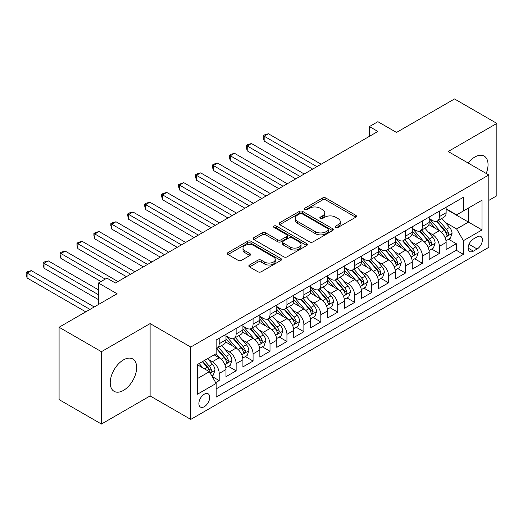 <?xml version="1.0" encoding="UTF-8"?>
<svg xmlns="http://www.w3.org/2000/svg" width="523" height="523" viewBox="0 0 523 523"><rect width="100%" height="100%" fill="white"/><g stroke="black" fill="none" stroke-linecap="round" stroke-linejoin="round"><path stroke-width="0.78" d="M335.766 227.407A1.647 0.948 0 0 0 338.093 227.407L355.751 217.208A2.354 1.36 0 0 0 356.444 216.247A2.354 1.36 0 0 0 355.751 215.286L325.829 198.014A2.354 1.36 0 0 0 322.508 198.014L304.844 208.213A1.647 0.948 0 0 0 304.366 208.886A1.647 0.948 0 0 0 304.844 209.553A1.647 0.948 0 0 0 307.171 209.553L309.459 208.232A7.525 4.341 0 0 1 320.096 208.232L322.593 209.677A7.525 4.341 0 0 1 324.796 212.743A7.525 4.341 0 0 1 322.593 215.816L320.305 217.137A1.647 0.948 0 0 0 319.821 217.81A1.647 0.948 0 0 0 320.305 218.483A1.647 0.948 0 0 0 322.632 218.483L324.92 217.163A7.525 4.341 0 0 1 335.557 217.163L338.048 218.601A7.525 4.341 0 0 1 340.251 221.674A7.525 4.341 0 0 1 338.048 224.74L335.766 226.06A1.647 0.948 0 0 0 335.282 226.734A1.647 0.948 0 0 0 335.766 227.407L335.766 226.06M123.441 390.413A18.678 10.787 120 0 0 135.647 373.952A18.678 10.787 120 0 0 132.783 358.981A18.678 10.787 120 0 0 123.441 359.909A18.678 10.787 120 0 0 111.236 376.37A18.678 10.787 120 0 0 114.099 391.335A18.678 10.787 120 0 0 123.441 390.413M486.207 173.473A18.678 10.787 120 0 0 484.174 156.102A18.678 10.787 120 0 0 474.832 157.031A18.678 10.787 120 0 0 468.118 163.026M204.303 406.691A7.662 4.426 120 0 0 209.311 399.938A7.662 4.426 120 0 0 208.134 393.799A7.662 4.426 120 0 0 204.303 394.179A7.662 4.426 120 0 0 199.296 400.932A7.662 4.426 120 0 0 200.472 407.071A7.662 4.426 120 0 0 204.303 406.691M249.536 265.004A2.354 1.36 0 0 0 248.843 265.959A2.354 1.36 0 0 0 249.536 266.92L257.931 271.77A2.354 1.36 0 0 0 261.252 271.77L280.871 260.441A2.354 1.36 0 0 0 281.557 259.486A2.354 1.36 0 0 0 280.871 258.525L250.948 241.247A2.354 1.36 0 0 0 247.621 241.247L228.008 252.576A2.354 1.36 0 0 0 227.322 253.531A2.354 1.36 0 0 0 228.008 254.492L238.148 260.349A2.354 1.36 0 0 0 241.476 260.349L249.87 255.499A2.354 1.36 0 0 0 250.556 254.544A2.354 1.36 0 0 0 249.87 253.583L244.836 250.68A6.289 3.628 0 0 1 242.999 248.111A6.289 3.628 0 0 1 246.876 244.757A6.289 3.628 0 0 1 253.733 245.542L273.431 256.917A6.289 3.628 0 0 1 275.268 259.486A6.289 3.628 0 0 1 271.391 262.84A6.289 3.628 0 0 1 264.533 262.049L261.252 260.153A2.354 1.36 0 0 0 257.931 260.153L249.536 265.004L249.536 266.92M488.809 200.394L496.85 195.752L496.85 123.395L454.513 98.952L396.512 132.443L377.881 121.689L369.415 126.573L377.881 131.463L115.393 283.008L106.927 278.118L98.461 283.008L98.461 304.517M101.423 351.691L101.423 424.048L150.114 395.937L150.114 323.587L101.423 351.691L59.086 327.248L117.087 293.763L98.461 283.008M150.114 323.587L190.758 347.05L488.809 174.97L488.809 247.327L190.758 419.4L190.758 347.05M496.85 123.395L448.165 151.507L488.809 174.97M309.623 241.92A2.354 1.36 0 0 0 312.95 241.92L332.563 230.597A2.354 1.36 0 0 0 333.256 229.636A2.354 1.36 0 0 0 332.563 228.675L302.64 211.403A2.354 1.36 0 0 0 299.319 211.403L279.707 222.726A2.354 1.36 0 0 0 279.014 223.687A2.354 1.36 0 0 0 279.707 224.648L309.623 241.92M274.627 227.76A1.647 0.948 0 0 1 276.294 227.995L276.294 226.041L306.713 243.6A2.354 1.36 0 0 1 307.406 244.561A2.354 1.36 0 0 1 306.713 245.522L287.101 256.845A2.354 1.36 0 0 1 283.78 256.845L253.858 239.567L253.858 237.651A2.354 1.36 0 0 0 253.165 238.612A2.354 1.36 0 0 0 253.858 239.567M253.858 237.651L262.252 232.807A2.354 1.36 0 0 1 265.573 232.807L277.706 239.809A2.354 1.36 0 0 0 281.034 239.809L286.604 236.592A2.354 1.36 0 0 0 287.29 235.638A2.354 1.36 0 0 0 286.604 234.677L273.967 227.381A1.647 0.948 0 0 1 273.49 226.707A1.647 0.948 0 0 1 274.503 225.831A1.647 0.948 0 0 1 276.294 226.041M101.423 424.048L59.086 399.605L59.086 327.248M215.692 382.614L219.202 380.587L212.181 376.527M208.18 359.262L212.43 361.713A9.577 5.531 60 0 1 219.202 373.448L225.982 369.539L225.982 376.678L236.141 370.807L228.433 366.362M225.112 349.482L229.368 351.94A9.577 5.531 60 0 1 236.141 363.675L242.914 359.759L242.914 366.898L253.073 361.033L245.372 356.581M242.051 339.708L246.3 342.16A9.577 5.531 60 0 1 253.073 353.894L259.846 349.985L259.846 357.124L270.012 351.253L262.304 346.808M258.983 329.928L263.239 332.386A9.577 5.531 60 0 1 270.012 344.114L276.785 340.205L276.785 347.344L286.944 341.48L279.236 337.028M275.922 320.154L280.171 322.606A9.577 5.531 60 0 1 286.944 334.341L293.717 330.431L293.717 337.564L303.876 331.7L296.175 327.254M292.854 310.374L297.103 312.832A9.577 5.531 60 0 1 303.876 324.561L310.655 320.651L310.655 327.79L320.815 321.926L313.107 317.474M309.786 300.601L314.042 303.052A9.577 5.531 60 0 1 320.815 314.787L327.588 310.878L327.588 318.01L337.747 312.146L330.046 307.701M326.725 290.821L330.974 293.279A9.577 5.531 60 0 1 337.747 305.007L344.52 301.098L344.52 308.237L354.686 302.366L346.978 297.92M343.657 281.047L347.906 283.499A9.577 5.531 60 0 1 354.686 295.234L361.458 291.318L361.458 298.456L371.618 292.592L363.91 288.14M360.589 271.267L364.845 273.719A9.577 5.531 60 0 1 371.618 285.453L378.39 281.544L378.39 288.683L388.55 282.812L380.849 278.367M377.528 261.487L381.777 263.945A9.577 5.531 60 0 1 388.55 275.68L395.329 271.764L395.329 278.903L405.488 273.039L397.781 268.587M394.46 251.713L398.716 254.165A9.577 5.531 60 0 1 405.488 265.9L412.261 261.99L412.261 269.129L422.421 263.259L414.719 258.813M411.398 241.933L415.648 244.391A9.577 5.531 60 0 1 422.421 256.12L429.193 252.21L429.193 259.349L439.359 253.485L439.359 246.346A9.577 5.531 -120 0 0 432.58 234.611L428.33 232.16M431.652 249.033L439.359 253.485M225.982 369.539A9.577 5.531 -120 0 0 219.202 357.804L214.123 354.869M242.914 359.759A9.577 5.531 -120 0 0 236.141 348.03L225.668 341.983M259.846 349.985A9.577 5.531 -120 0 0 253.073 338.25L242.6 332.203M276.785 340.205A9.577 5.531 -120 0 0 270.012 328.477L259.539 322.43M293.717 330.431A9.577 5.531 -120 0 0 286.944 318.697L276.471 312.649M310.655 320.651A9.577 5.531 -120 0 0 303.876 308.916L293.403 302.876M327.588 310.878A9.577 5.531 -120 0 0 320.815 299.143L310.342 293.096M344.52 301.098A9.577 5.531 -120 0 0 337.747 289.363L327.274 283.316M361.458 291.318A9.577 5.531 -120 0 0 354.686 279.589L344.212 273.542M378.39 281.544A9.577 5.531 -120 0 0 371.618 269.809L361.145 263.762M395.329 271.764A9.577 5.531 -120 0 0 388.55 260.036L378.077 253.988M412.261 261.99A9.577 5.531 -120 0 0 405.488 250.256L395.015 244.208M429.193 252.21A9.577 5.531 -120 0 0 422.421 240.482L411.947 234.435M477.12 236.86L473.393 239.011A7.427 4.289 120 0 0 468.543 245.555A7.427 4.289 120 0 0 469.68 251.504A7.427 4.289 120 0 0 473.393 251.138L477.12 248.987A7.427 4.289 120 0 0 481.971 242.443A7.427 4.289 120 0 0 480.833 236.494A7.427 4.289 120 0 0 477.12 236.86M197.531 378.534L209.383 371.69L216.156 383.424L216.156 397.107L463.404 254.361L463.404 240.678L456.631 228.943L445.263 222.38M216.156 383.424L197.531 394.179L197.531 364.453L216.156 353.698L216.156 340.009L463.404 197.263L463.404 210.952L482.029 200.198L482.029 229.917L463.404 240.678M225.982 335.903L229.368 337.858A9.577 5.531 60 0 0 234.154 338.335L240.933 334.426A9.577 5.531 -120 0 0 242.914 330.039L242.914 324.561M242.914 326.13L246.3 328.084A9.577 5.531 60 0 0 251.092 328.555L257.865 324.646A9.577 5.531 -120 0 0 259.846 320.259L259.846 314.787M259.846 316.35L263.239 318.304A9.577 5.531 60 0 0 268.024 318.782L274.797 314.866A9.577 5.531 -120 0 0 276.785 310.485L276.785 305.007M276.785 306.57L280.171 308.531A9.577 5.531 60 0 0 284.963 309.001L291.736 305.092A9.577 5.531 -120 0 0 293.717 300.705L293.717 295.234M293.717 296.796L297.103 298.751A9.577 5.531 60 0 0 301.895 299.228L308.668 295.312A9.577 5.531 -120 0 0 310.655 290.932L310.655 285.453M310.655 287.016L314.042 288.971A9.577 5.531 60 0 0 318.827 289.448L325.607 285.538A9.577 5.531 -120 0 0 327.588 281.152L327.588 275.673M327.588 277.242L330.974 279.197A9.577 5.531 60 0 0 335.766 279.674L342.539 275.758A9.577 5.531 -120 0 0 344.52 271.372L344.52 265.9M344.52 267.462L347.906 269.417A9.577 5.531 60 0 0 352.698 269.894L359.471 265.985A9.577 5.531 -120 0 0 361.458 261.598L361.458 256.12M361.458 257.689L364.845 259.643A9.577 5.531 60 0 0 369.637 260.114L376.41 256.205A9.577 5.531 -120 0 0 378.39 251.818L378.39 246.346M378.39 247.909L381.777 249.863A9.577 5.531 60 0 0 386.569 250.34L393.342 246.431A9.577 5.531 -120 0 0 395.329 242.044L395.329 236.566M395.329 238.135L398.716 240.09A9.577 5.531 60 0 0 403.501 240.56L410.274 236.651A9.577 5.531 -120 0 0 412.261 232.264L412.261 226.792M412.261 228.355L415.648 230.31A9.577 5.531 60 0 0 420.44 230.787L427.213 226.877A9.577 5.531 -120 0 0 429.193 222.491L429.193 217.012M216.156 388.896L456.291 250.256L456.291 243.705L446.132 249.569L446.132 242.437A9.577 5.531 -120 0 0 439.359 230.702L428.886 224.655M429.193 218.581L432.58 220.536A9.577 5.531 -120 0 0 437.372 221.007A9.577 5.531 -120 0 0 439.359 216.62L439.359 211.148M437.372 221.007L444.145 217.097A9.577 5.531 -120 0 0 446.132 212.711L446.132 207.239M219.202 338.25L219.202 343.729A9.577 5.531 60 0 1 217.222 348.109A9.577 5.531 60 0 1 216.156 348.501M217.222 348.109L223.994 344.199A9.577 5.531 -120 0 0 225.982 339.813L225.982 334.341M236.141 328.47L236.141 333.949A9.577 5.531 60 0 1 234.154 338.335M253.073 318.697L253.073 324.168A9.577 5.531 60 0 1 251.092 328.555M270.012 308.916L270.012 314.395A9.577 5.531 60 0 1 268.024 318.782M286.944 299.143L286.944 304.615A9.577 5.531 60 0 1 284.963 309.001M303.876 289.363L303.876 294.841A9.577 5.531 60 0 1 301.895 299.228M320.815 279.589L320.815 285.061A9.577 5.531 60 0 1 318.827 289.448M337.747 269.809L337.747 275.288A9.577 5.531 60 0 1 335.766 279.674M354.686 260.036L354.686 265.507A9.577 5.531 60 0 1 352.698 269.894M371.618 250.256L371.618 255.734A9.577 5.531 60 0 1 369.637 260.114M388.55 240.482L388.55 245.954A9.577 5.531 60 0 1 386.569 250.34M405.488 230.702L405.488 236.174A9.577 5.531 60 0 1 403.501 240.56M422.421 220.922L422.421 226.4A9.577 5.531 60 0 1 420.44 230.787M422.421 256.12L422.421 263.259M405.488 265.9L405.488 273.039M388.55 275.68L388.55 282.812M371.618 285.453L371.618 292.592M354.686 295.234L354.686 302.366M337.747 305.007L337.747 312.146M320.815 314.787L320.815 321.926M303.876 324.561L303.876 331.7M286.944 334.341L286.944 341.48M270.012 344.114L270.012 351.253M253.073 353.894L253.073 361.033M236.141 363.675L236.141 370.807M219.202 373.448L219.202 380.587M209.383 371.69L197.531 364.845M456.631 228.943L468.484 222.098L468.484 208.017L482.029 200.198M446.132 209.193L482.029 229.917M446.132 208.801L456.631 214.861L463.404 210.952M150.114 395.937L190.758 419.4M369.415 126.573L369.415 136.353M448.584 239.259L456.291 243.705M456.291 250.256L463.404 254.361M336.42 227.636L338.048 226.701A7.525 4.341 0 0 0 340.251 223.628L340.251 221.674M324.796 212.743L324.796 214.705A7.525 4.341 0 0 1 322.593 217.771L320.965 218.712M355.718 217.228L325.829 199.969A2.354 1.36 0 0 0 322.508 199.969L305.504 209.788M332.53 230.617L302.64 213.358A2.354 1.36 0 0 0 299.319 213.358L279.733 224.668M328.411 230.31A1.647 0.948 0 0 0 328.889 229.636A1.647 0.948 0 0 0 328.411 228.963L302.144 213.802A1.647 0.948 0 0 0 299.816 213.802L297.41 215.195A7.525 4.341 0 0 0 295.207 218.268A7.525 4.341 0 0 0 297.41 221.334L315.362 231.702A7.525 4.341 0 0 0 325.999 231.702L328.411 230.31L328.411 232.264A1.647 0.948 0 0 0 328.889 231.591L328.889 229.636M295.207 218.268L295.207 220.222A7.525 4.341 0 0 0 297.41 223.288L297.41 221.334M328.411 232.264L325.999 233.657A7.525 4.341 0 0 1 315.362 233.657L297.41 223.288M253.89 239.586L262.252 234.762L262.252 232.807M287.29 235.638L287.29 237.592A2.354 1.36 0 0 1 286.604 238.547L281.034 241.763A2.354 1.36 0 0 1 277.706 241.763L265.573 234.762A2.354 1.36 0 0 0 262.252 234.762M276.294 227.995L306.687 245.535M290.304 247.078A6.289 3.628 0 0 0 297.156 247.869A6.289 3.628 0 0 0 301.039 244.509A6.289 3.628 0 0 0 299.195 241.946L292.252 237.939A2.354 1.36 0 0 0 288.931 237.939L283.361 241.155A2.354 1.36 0 0 0 282.675 242.11A2.354 1.36 0 0 0 283.361 243.071L290.304 247.078L290.304 249.033A6.289 3.628 0 0 0 297.156 249.824A6.289 3.628 0 0 0 301.039 246.47L301.039 244.509M282.675 242.11L282.675 244.071A2.354 1.36 0 0 0 283.361 245.026L283.361 243.071M290.304 249.033L283.361 245.026M275.268 259.486L275.268 261.441A6.289 3.628 0 0 1 271.391 264.795A6.289 3.628 0 0 1 264.533 264.004L261.252 262.108A2.354 1.36 0 0 0 257.931 262.108L249.563 266.939M242.999 248.111L242.999 250.066A6.289 3.628 0 0 0 244.836 252.635L244.836 250.68M249.837 255.518L244.836 252.635M280.838 260.461L250.948 243.202A2.354 1.36 0 0 0 247.621 243.202L228.041 254.511M445.988 240.757L450.362 238.233L452.055 233.343A6.348 3.661 -120 0 0 449.584 227.381L441.85 218.424M440.301 231.323L431.122 220.699A18.318 10.578 -120 0 0 429.193 218.686M435.267 228.342L430.135 222.399A15.206 8.78 -120 0 0 429.193 221.373M321.155 164.215L268.404 133.764L264.167 136.209L264.167 141.092L312.682 169.106M436.509 221.353L444.334 230.414A6.348 3.661 60 0 1 446.596 234.788L447.06 235.54L447.917 235.415L448.629 233.611A6.348 3.661 -120 0 0 446.367 229.237L438.634 220.281M436.973 221.203L445.38 230.944A3.236 1.87 60 0 1 446.191 232.205L448.629 233.611M264.167 141.092L263.239 137.621L263.239 135.666L316.918 166.66M263.239 135.666L264.932 134.692L268.404 133.764M429.056 250.537L433.43 248.007L435.123 243.117A6.348 3.661 -120 0 0 432.652 237.161L424.911 228.205M423.362 241.096L414.19 230.473A18.318 10.578 -120 0 0 412.261 228.459M418.328 238.115L413.196 232.173A15.206 8.78 -120 0 0 412.261 231.153M304.216 173.996L251.465 143.537L247.235 145.982L247.235 150.872L295.75 178.886M419.577 231.127L427.402 240.188A6.348 3.661 60 0 1 429.664 244.561L430.128 245.313L430.985 245.195L431.697 243.391A6.348 3.661 -120 0 0 429.435 239.018L421.695 230.061M420.034 230.983L428.442 240.717A3.236 1.87 60 0 1 429.259 241.986L431.697 243.391M247.235 150.872L246.3 147.401L246.3 145.446L299.986 176.441M246.3 145.446L247.994 144.466L251.465 143.537M412.117 260.31L416.498 257.787L418.184 252.897A6.348 3.661 -120 0 0 415.713 246.934L407.979 237.978M406.43 250.877L397.251 240.253A18.318 10.578 -120 0 0 395.329 238.24M401.396 247.895L396.264 241.953A15.206 8.78 -120 0 0 395.329 240.933M287.284 183.769L234.533 153.317L230.297 155.762L230.297 160.646L278.818 188.659M402.638 240.907L410.463 249.968A6.348 3.661 60 0 1 412.732 254.341L413.19 255.093L414.046 254.969L414.759 253.165A6.348 3.661 -120 0 0 412.497 248.798L404.763 239.835M403.102 240.757L411.509 250.497A3.236 1.87 60 0 1 412.327 251.759L414.759 253.165M230.297 160.646L229.368 157.181L229.368 155.22L283.048 186.214M229.368 155.22L231.061 154.246L234.533 153.317M395.185 270.09L399.559 267.56L401.252 262.67A6.348 3.661 -120 0 0 398.781 256.715L391.047 247.758M389.491 260.65L380.319 250.027A18.318 10.578 -120 0 0 378.39 248.013M384.464 257.669L379.332 251.726A15.206 8.78 -120 0 0 378.39 250.707M270.345 193.549L217.594 163.091L213.364 165.536L213.364 170.426L261.879 198.439M385.706 250.687L393.531 259.748A6.348 3.661 60 0 1 395.793 264.115L396.257 264.867L397.114 264.749L397.826 262.945A6.348 3.661 -120 0 0 395.565 258.571L387.824 249.615M386.164 250.537L394.577 260.271A3.236 1.87 60 0 1 395.388 261.539L397.826 262.945M213.364 170.426L212.43 166.955L212.43 165L266.115 195.994M212.43 165L214.123 164.019L217.594 163.091M378.247 279.864L382.627 277.34L384.32 272.45A6.348 3.661 -120 0 0 381.849 266.488L374.108 257.532M372.559 270.43L363.38 259.807A18.318 10.578 -120 0 0 361.458 257.793M367.525 267.449L362.393 261.507A15.206 8.78 -120 0 0 361.458 260.487M253.413 203.323L200.662 172.871L196.426 175.316L196.426 180.206L244.947 208.213M368.774 260.461L376.599 269.522A6.348 3.661 60 0 1 378.861 273.895L379.319 274.647L380.182 274.523L380.894 272.718A6.348 3.661 -120 0 0 378.632 268.351L370.892 259.388M369.231 260.31L377.639 270.051A3.236 1.87 60 0 1 378.456 271.313L380.894 272.718M196.426 180.206L195.497 176.735L195.497 174.78L249.177 205.768M195.497 174.78L197.191 173.799L200.662 172.871M361.315 289.644L365.688 287.114L367.381 282.23A6.348 3.661 -120 0 0 364.91 276.268L357.176 267.312M355.627 280.21L346.448 269.58A18.318 10.578 -120 0 0 344.52 267.567M350.593 277.223L345.461 271.28A15.206 8.78 -120 0 0 344.52 270.26M236.481 213.103L183.73 182.645L179.494 185.09L179.494 189.98L228.008 217.993M351.835 270.241L359.661 279.302A6.348 3.661 60 0 1 361.923 283.669L362.387 284.42L363.243 284.303L363.956 282.498A6.348 3.661 -120 0 0 361.694 278.125L353.96 269.168M352.299 270.09L360.707 279.825A3.236 1.87 60 0 1 361.517 281.093L363.956 282.498M179.494 189.98L178.565 186.508L178.565 184.554L232.245 215.548M178.565 184.554L183.73 182.645M344.382 299.418L348.756 296.894L350.449 292.004A6.348 3.661 -120 0 0 347.978 286.048L340.238 277.085M338.688 289.984L329.516 279.36A18.318 10.578 -120 0 0 327.588 277.347M333.654 287.003L328.522 281.06A15.206 8.78 -120 0 0 327.588 280.04M219.542 222.883L166.791 192.425L162.561 194.87L162.561 199.76L211.076 227.767M334.903 280.014L342.728 289.075A6.348 3.661 60 0 1 344.99 293.449L345.455 294.201L346.311 294.083L347.024 292.272A6.348 3.661 -120 0 0 344.762 287.905L337.021 278.942M335.361 279.87L343.768 289.605A3.236 1.87 60 0 1 344.585 290.866L347.024 292.272M162.561 199.76L161.627 196.288L161.627 194.334L215.313 225.321M161.627 194.334L163.32 193.353L166.791 192.425M327.444 309.198L331.824 306.668L333.517 301.784A6.348 3.661 -120 0 0 331.046 295.822L323.306 286.866M321.756 299.764L312.577 289.134A18.318 10.578 -120 0 0 310.655 287.12M316.722 296.783L311.59 290.84A15.206 8.78 -120 0 0 310.655 289.814M202.61 232.657L149.859 202.205L145.623 204.643L145.623 209.533L194.144 237.547M317.964 289.794L325.79 298.855A6.348 3.661 60 0 1 328.058 303.222L328.516 303.981L329.372 303.856L330.085 302.052A6.348 3.661 -120 0 0 327.823 297.679L320.089 288.722M318.429 289.644L326.836 299.378A3.236 1.87 60 0 1 327.653 300.647L330.085 302.052M145.623 209.533L144.694 206.062L144.694 204.107L198.374 235.102M144.694 204.107L146.388 203.133L149.859 202.205M310.512 318.971L314.885 316.448L316.578 311.558A6.348 3.661 -120 0 0 314.107 305.602L306.373 296.639M304.817 309.538L295.645 298.914A18.318 10.578 -120 0 0 293.717 296.901M299.79 306.556L294.658 300.614A15.206 8.78 -120 0 0 293.717 299.594M185.672 242.437L132.92 211.978L128.691 214.423L128.691 219.314L177.205 247.32M301.032 299.568L308.858 308.629A6.348 3.661 60 0 1 311.12 313.002L311.584 313.754L312.44 313.637L313.153 311.832A6.348 3.661 -120 0 0 310.891 307.459L303.15 298.502M301.49 299.424L309.904 309.158A3.236 1.87 60 0 1 310.714 310.42L313.153 311.832M128.691 219.314L127.756 215.842L127.756 213.887L181.442 244.882M127.756 213.887L129.449 212.907L132.92 211.978M293.573 328.751L297.953 326.228L299.646 321.338A6.348 3.661 -120 0 0 297.175 315.376L289.435 306.419M287.885 319.318L278.707 308.694A18.318 10.578 -120 0 0 276.785 306.681M282.851 316.337L277.72 310.394A15.206 8.78 -120 0 0 276.785 309.368M168.739 252.21L115.988 221.759L111.752 224.204L111.752 229.087L160.273 257.1M284.1 309.348L291.926 318.409A6.348 3.661 60 0 1 294.188 322.783L294.645 323.534L295.508 323.41L296.221 321.606A6.348 3.661 -120 0 0 293.959 317.232L286.218 308.276M284.558 309.198L292.965 318.932A3.236 1.87 60 0 1 293.782 320.2L296.221 321.606M111.752 229.087L110.824 225.616L110.824 223.661L164.503 254.655M110.824 223.661L112.517 222.687L115.988 221.759M276.641 338.531L281.014 336.001L282.708 331.111A6.348 3.661 -120 0 0 280.236 325.156L272.503 316.193M270.953 329.091L261.775 318.468A18.318 10.578 -120 0 0 259.846 316.454M265.919 326.11L260.787 320.168A15.206 8.78 -120 0 0 259.846 319.148M151.807 261.99L99.056 231.532L94.82 233.977L94.82 238.867L143.335 266.88M267.161 319.122L274.987 328.183A6.348 3.661 60 0 1 277.249 332.556L277.713 333.308L278.569 333.19L279.282 331.386A6.348 3.661 -120 0 0 277.02 327.012L269.286 318.056M267.626 318.978L276.033 328.712A3.236 1.87 60 0 1 276.85 329.974L279.282 331.386M94.82 238.867L93.892 235.396L93.892 233.441L147.571 264.435M93.892 233.441L95.585 232.46L99.056 231.532M259.709 348.305L264.082 345.781L265.776 340.891A6.348 3.661 -120 0 0 263.304 334.929L255.564 325.973M254.015 338.871L244.842 328.248A18.318 10.578 -120 0 0 242.914 326.234M248.981 335.89L243.849 329.948A15.206 8.78 -120 0 0 242.914 328.928M134.869 271.764L82.118 241.312L77.888 243.757L77.888 248.641L126.403 276.654M250.229 328.902L258.055 337.963A6.348 3.661 60 0 1 260.317 342.336L260.781 343.088L261.637 342.964L262.35 341.159A6.348 3.661 -120 0 0 260.088 336.786L252.348 327.829M250.687 328.751L259.101 338.492A3.236 1.87 60 0 1 259.911 339.754L262.35 341.159M77.888 248.641L76.953 245.169L76.953 243.215L130.639 274.209M76.953 243.215L78.646 242.241L82.118 241.312M242.77 358.085L247.15 355.555L248.843 350.665A6.348 3.661 -120 0 0 246.372 344.709L238.632 335.753M237.082 348.645L227.904 338.021A18.318 10.578 -120 0 0 225.982 336.008M232.049 345.664L226.917 339.721A15.206 8.78 -120 0 0 225.982 338.701M117.937 281.544L65.185 251.086L60.949 253.531L60.949 258.421L100.998 281.544M233.291 338.675L241.123 347.736A6.348 3.661 60 0 1 243.385 352.11L243.842 352.862L244.699 352.744L245.411 350.94A6.348 3.661 -120 0 0 243.149 346.566L235.415 337.61M233.755 338.531L242.162 348.266A3.236 1.87 60 0 1 242.979 349.534L245.411 350.94M60.949 258.421L60.021 254.949L60.021 252.995L105.234 279.099M60.021 252.995L61.714 252.014L65.185 251.086M225.838 367.859L230.212 365.335L231.905 360.445A6.348 3.661 -120 0 0 229.434 354.483L221.7 345.526M220.144 358.425L216.097 353.731M215.116 355.444L214.456 354.679M98.461 289.853L48.247 260.866L44.017 263.311L44.017 268.201L98.461 299.633M216.359 348.455L224.184 357.516A6.348 3.661 60 0 1 226.446 361.89L226.91 362.642L227.767 362.517L228.479 360.713A6.348 3.661 -120 0 0 226.217 356.346L218.477 347.383M216.816 348.305L225.23 358.046A3.236 1.87 60 0 1 226.041 359.308L228.479 360.713M44.017 268.201L43.082 264.73L43.082 262.768L98.461 294.743M43.082 262.768L44.775 261.794L48.247 260.866M211.841 375.939L213.279 375.109L214.973 370.219A6.348 3.661 -120 0 0 212.501 364.263L207.631 358.621M203.081 368.048L199.158 363.511M198.178 365.217L197.531 364.466M94.225 306.962L31.315 270.639L27.078 273.084L27.078 277.975L85.759 311.852M202.381 361.655L207.252 367.296A6.348 3.661 60 0 1 209.514 371.663L209.971 372.415L210.834 372.298L211.547 370.493A6.348 3.661 -120 0 0 209.285 366.12L204.408 360.478M202.774 361.426L208.291 367.819A3.236 1.87 60 0 1 209.108 369.088L211.547 370.493M27.078 277.975L26.15 274.503L26.15 272.548L89.995 309.407M26.15 272.548L27.843 271.568L31.315 270.639M212.43 361.713L219.202 357.804M229.368 351.94L236.141 348.03M246.3 342.16L253.073 338.25M263.239 332.386L270.012 328.477M280.171 322.606L286.944 318.697M297.103 312.832L303.876 308.916M314.042 303.052L320.815 299.143M330.974 293.279L337.747 289.363M347.906 283.499L354.686 279.589M364.845 273.719L371.618 269.809M381.777 263.945L388.55 260.036M398.716 254.165L405.488 250.256M415.648 244.391L422.421 240.482M432.58 234.611L439.359 230.702M439.359 216.62L446.132 212.711M219.202 343.729L225.982 339.813M236.141 333.949L242.914 330.039M253.073 324.168L259.846 320.259M270.012 314.395L276.785 310.485M286.944 304.615L293.717 300.705M303.876 294.841L310.655 290.932M320.815 285.061L327.588 281.152M337.747 275.288L344.52 271.372M354.686 265.507L361.458 261.598M371.618 255.734L378.39 251.818M388.55 245.954L395.329 242.044M405.488 236.174L412.261 232.264M422.421 226.4L429.193 222.491M439.359 246.346L446.132 242.437M469 244.3L477.12 248.987M468.144 248.105L473.393 251.138M338.048 226.701L338.048 224.74M320.305 218.483L320.305 217.137M322.593 217.771L322.593 215.816M304.844 209.553L304.844 208.213M322.508 199.969L322.508 198.014M325.829 199.969L325.829 198.014M355.751 217.208L355.751 215.286M279.707 224.648L279.707 222.726M299.319 213.358L299.319 211.403M302.64 213.358L302.64 211.403M332.563 230.597L332.563 228.675M315.362 233.657L315.362 231.702M325.999 233.657L325.999 231.702M265.573 234.762L265.573 232.807M277.706 241.763L277.706 239.809M281.034 241.763L281.034 239.809M286.604 238.547L286.604 236.592M306.713 245.522L306.713 243.6M257.931 262.108L257.931 260.153M261.252 262.108L261.252 260.153M264.533 264.004L264.533 262.049M249.87 255.499L249.87 253.583M228.008 254.492L228.008 252.576M247.621 243.202L247.621 241.247M250.948 243.202L250.948 241.247M280.871 260.441L280.871 258.525M445.021 237.501L452.016 233.467M431.122 220.699L431.991 220.196M446.367 229.237L449.584 227.381M441.307 232.16L444.334 230.414M428.089 247.281L435.084 243.241M414.19 230.473L415.059 229.97M429.435 239.018L432.652 237.161M424.375 241.94L427.402 240.188M411.15 257.055L418.145 253.021M397.251 240.253L398.127 239.75M412.497 248.798L415.713 246.934M407.437 251.713L410.463 249.968M394.218 266.835L401.213 262.794M380.319 250.027L381.189 249.523M395.565 258.571L398.781 256.715M390.504 261.493L393.531 259.748M377.279 276.608L384.274 272.575M363.38 259.807L364.256 259.303M378.632 268.351L381.849 266.488M373.572 271.267L376.599 269.522M360.347 286.388L367.342 282.348M346.448 269.58L347.318 269.077M361.694 278.125L364.91 276.268M356.634 281.047L359.661 279.302M343.415 296.168L350.41 292.128M329.516 279.36L330.386 278.857M344.762 287.905L347.978 286.048M339.702 290.827L342.728 289.075M326.476 305.942L333.471 301.902M312.577 289.134L313.454 288.631M327.823 297.679L331.046 295.822M322.763 300.601L325.79 298.855M309.544 315.722L316.539 311.682M295.645 298.914L296.515 298.411M310.891 307.459L314.107 305.602M305.831 310.381L308.858 308.629M292.605 325.496L299.601 321.455M278.707 308.694L279.583 308.191M293.959 317.232L297.175 315.376M288.899 320.154L291.926 318.409M275.673 335.276L282.668 331.236M261.775 318.468L262.644 317.964M277.02 327.012L280.236 325.156M271.96 329.935L274.987 328.183M258.741 345.049L265.736 341.016M244.842 328.248L245.712 327.744M260.088 336.786L263.304 334.929M255.028 339.708L258.055 337.963M241.803 354.829L248.798 350.789M227.904 338.021L228.78 337.518M243.149 346.566L246.372 344.709M238.096 349.488L241.123 347.736M224.87 364.603L231.866 360.569M226.217 356.346L229.434 354.483M221.157 359.262L224.184 357.516M210.187 373.082L214.927 370.343M209.285 366.12L212.501 364.263M204.513 368.878L207.252 367.296"/></g></svg>
